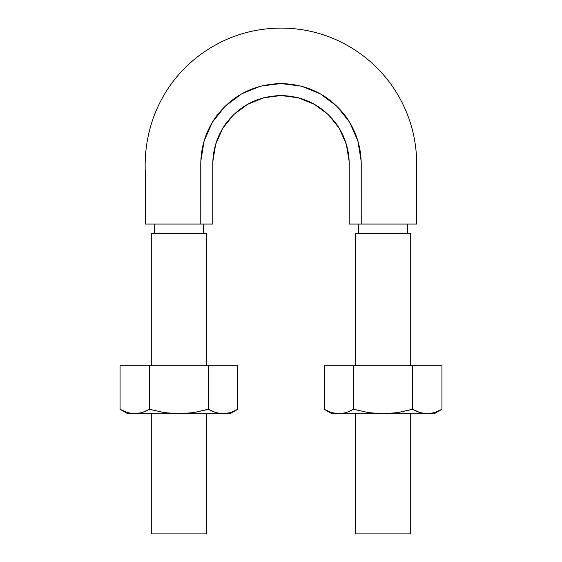 <?xml version="1.0" encoding="UTF-8"?>
<svg xmlns="http://www.w3.org/2000/svg" width="562" height="562" viewBox="0 0 562 562"><rect width="100%" height="100%" fill="white"/><g stroke="black" fill="none" stroke-linecap="round" stroke-linejoin="round"><path stroke-width="0.84" d="M384.106 224.041L416.716 224.041L416.66 159.952C415.655 132.302 407.176 107.173 391.222 84.567C376.673 64.623 358.135 49.604 335.605 39.516C318.359 31.978 300.333 28.17 281.506 28.1C251.79 28.163 224.891 36.909 200.81 54.324C179.334 70.194 163.802 90.587 154.199 115.498C147.399 133.777 144.427 152.667 145.284 172.183L145.284 224.041L178.414 224.041M181.884 224.041L188.832 224.041M192.225 224.041L197.915 224.041M200.669 224.041L212.78 224.041L212.815 161.631L215.639 144.392L222.664 128.396L233.532 114.781L247.526 104.342L263.69 97.767L281 95.554L298.31 97.767L314.474 104.342L328.468 114.781L339.336 128.396L346.361 144.392L349.185 161.631L349.22 224.041L361.387 224.041M367.049 224.041L380.636 224.041M200.775 224.041L145.284 224.041L212.78 224.041L212.78 163.746C212.949 149.042 217.29 135.681 225.812 123.647C239.728 105.487 258.127 96.123 281 95.554C303.873 96.123 322.272 105.487 336.188 123.647C344.71 135.681 349.051 149.042 349.22 163.746L349.22 224.041L361.226 224.041L361.183 161.238L357.882 140.978L349.606 122.179L336.821 106.155L320.368 93.875L301.358 86.148L281 83.555L260.642 86.148L241.632 93.875L225.179 106.155L212.394 122.179L204.118 140.978L200.817 161.238L200.775 224.041L200.775 163.746C200.957 146.443 206.064 130.721 216.096 116.594C232.464 95.224 254.101 84.209 281 83.555C307.899 84.209 329.536 95.224 345.904 116.594C355.936 130.721 361.043 146.443 361.226 163.746L361.226 224.041L416.716 224.041L361.226 224.041M212.78 164.792L212.815 161.631M222.664 128.396L233.532 114.781M247.526 104.342L263.69 97.767M298.31 97.767L314.474 104.342M328.468 114.781L339.336 128.396L346.361 144.392M349.185 161.631L349.22 166.647M203.535 233.644L203.535 224.041L203.535 233.644M407.71 233.644L407.71 224.041L407.71 233.644M410.71 233.644L355.465 233.644L410.71 233.644L410.71 365.757M410.71 409.761L397.882 412.585L383.087 413.801L368.272 412.585L353.526 409.291L346.297 412.578L338.879 413.801L434.131 413.801L441.936 409.291L434.686 412.585L427.289 413.801L434.131 413.801M410.71 413.801L410.71 533.9L355.465 533.9L410.71 533.9M206.535 233.644L151.29 233.644L206.535 233.644L206.535 365.757M206.535 409.761L193.707 412.585L178.913 413.801L164.104 412.585L149.351 409.291L142.123 412.578L134.711 413.801L229.956 413.801L237.761 409.291L230.518 412.585L223.697 413.794M206.535 413.801L206.535 533.9L151.29 533.9L206.535 533.9M211.586 410.927L215.71 412.578L208.207 409.291L208.474 365.757L149.351 365.757L208.207 365.757L208.207 409.291L208.474 365.757L237.761 365.757L208.474 365.757L208.474 409.291L215.703 412.578L208.474 409.291M223.037 413.801L229.956 413.801M208.207 409.291L193.707 412.585L178.913 413.801L134.711 413.801L142.116 412.585L134.711 413.801L127.293 412.578L134.711 413.801L127.869 413.801L134.711 413.801L127.293 412.578L120.064 409.291L120.064 365.757L149.351 365.757L120.064 365.757L120.064 409.291L120.064 365.757M134.711 413.801L142.116 412.585L147.876 410.105M230.532 412.578L237.761 409.291L237.761 365.757L237.761 409.291L230.518 412.585L223.121 413.801L215.71 412.578L223.121 413.801L178.913 413.801L164.104 412.585L149.625 409.291L149.625 365.757L149.351 409.291L149.351 365.757L149.351 409.291L142.123 412.578M127.293 412.578L120.064 409.291L127.869 413.801M415.754 410.927L419.877 412.578L412.375 409.291L412.649 365.757L353.526 365.757L412.375 365.757L412.375 409.291L412.649 365.757L441.936 365.757L412.649 365.757L412.649 409.291L419.877 412.578L412.649 409.291M427.036 413.801L419.877 412.578L427.289 413.801L383.087 413.801L368.272 412.585L353.793 409.291L353.793 365.757L353.793 409.291L353.526 365.757L324.239 365.757L353.526 365.757L353.526 409.291L346.297 412.578L352.051 410.105M434.7 412.578L441.936 409.291L441.936 365.757L441.936 409.291L434.686 412.585L427.289 413.801M412.375 409.291L397.882 412.585L383.087 413.801L338.879 413.801L346.29 412.585L338.879 413.801L331.461 412.578L338.879 413.801L332.044 413.801L338.879 413.801L331.461 412.578L324.239 409.291L324.239 365.757M338.879 413.801L346.29 412.578M331.461 412.578L324.239 409.291L332.044 413.801M154.29 224.041L154.29 233.644M358.465 224.041L358.465 233.644M355.465 233.644L355.465 365.757M355.465 413.801L355.465 533.9M151.29 233.644L151.29 365.757M151.29 413.801L151.29 533.9M237.761 409.291L237.761 365.757M441.936 409.291L441.936 365.757"/></g></svg>
